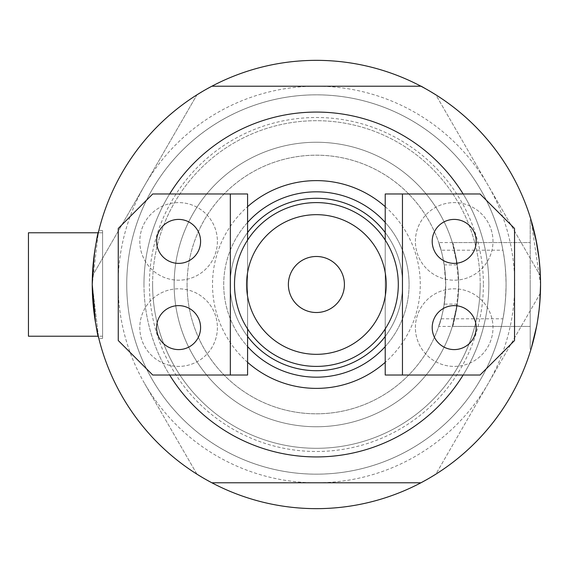 <?xml version="1.0" encoding="UTF-8"?>
<svg xmlns="http://www.w3.org/2000/svg" width="569" height="569" viewBox="0 0 569 569"><rect width="100%" height="100%" fill="white"/><g stroke="black" fill="none" stroke-linecap="round" stroke-linejoin="round"><path stroke-width="0.43" stroke-dasharray="2.85 2.13" d="M502.939 250.204A189.669 189.669 0 0 0 126.731 284.5A189.669 189.669 0 0 1 316.4 94.831A189.669 189.669 0 0 1 506.069 284.5C505.777 270.14 504.739 258.71 502.939 250.204L441.082 250.204A129.319 129.319 0 0 0 187.08 284.5A129.319 129.319 0 0 1 306.563 155.557A129.319 129.319 0 0 1 444.218 264.884L457.291 264.884C447.775 226.618 455.748 242.223 458.65 284.5A142.25 142.25 0 0 1 316.4 426.75A142.25 142.25 0 0 1 174.15 284.5A142.25 142.25 0 0 1 316.4 142.25A142.25 142.25 0 0 1 458.65 284.5C455.755 326.755 447.782 342.389 457.291 304.116L452.327 326.442L530.201 326.442L530.201 219.84L530.201 349.16L530.201 284.5L530.201 349.16L530.201 284.5L530.201 326.442L438.727 326.442L441.082 318.796L502.939 318.796A189.669 189.669 0 0 1 126.731 284.5A189.669 189.669 0 0 0 316.4 474.169A189.669 189.669 0 0 0 506.069 284.5A189.669 189.669 0 0 0 316.4 94.831A189.669 189.669 0 0 0 126.731 284.5A189.669 189.669 0 0 1 316.4 94.831A189.669 189.669 0 0 1 506.069 284.5C505.784 298.846 504.739 310.283 502.939 318.796M444.218 304.116L445.719 284.5C445.093 251.79 433.863 230.182 441.082 250.204L438.727 242.558L530.201 242.558L452.327 242.558L454.048 248.61L457.291 264.884A142.25 142.25 0 0 0 306.563 142.591A142.25 142.25 0 0 0 174.15 284.5A142.25 142.25 0 0 0 306.563 426.409A142.25 142.25 0 0 0 457.291 304.116L444.218 304.116A129.319 129.319 0 0 1 306.563 413.443A129.319 129.319 0 0 1 187.08 284.5A129.319 129.319 0 0 0 441.082 318.796C433.863 338.811 445.093 317.225 445.719 284.5L444.218 264.884M28.45 232.771L28.45 336.229L28.45 284.5L28.45 336.229L102.591 336.229L102.591 284.5L102.591 336.229L102.591 284.5L102.591 336.229L98.295 336.229M92.249 284.5L98.593 337.467L92.249 284.5A224.15 224.15 0 0 1 316.4 60.35A224.15 224.15 0 0 1 420.925 482.789A224.15 224.15 0 0 0 426.124 479.959L430.804 477.256A224.15 224.15 0 0 0 540.386 293.12L540.386 293.12A224.15 224.15 0 0 0 540.536 287.203L540.536 281.797A224.15 224.15 0 0 0 430.804 91.744L426.124 89.041A224.15 224.15 0 0 0 420.925 86.211L211.874 86.211L420.925 86.211A224.15 224.15 0 0 0 211.874 86.211L420.925 86.211A224.15 224.15 0 0 0 211.874 86.211A224.15 224.15 0 0 1 540.55 284.5L540.18 297.423L540.55 284.5L539.163 259.635L540.55 284.5A224.15 224.15 0 0 1 316.4 508.65A224.15 224.15 0 0 1 92.249 284.5C94.411 317.246 96.602 335.205 98.821 338.384C96.602 335.205 94.411 317.246 92.249 284.5A224.15 224.15 0 0 1 211.874 86.211A224.15 224.15 0 0 0 206.668 89.041L201.995 91.744A224.15 224.15 0 0 0 92.263 281.797L92.263 287.203A224.15 224.15 0 0 0 201.995 477.256L206.668 479.959A224.15 224.15 0 0 0 420.925 482.789A224.15 224.15 0 0 1 92.249 284.5C94.411 251.775 96.602 233.809 98.821 230.616C96.609 233.759 94.418 251.718 92.249 284.5C94.411 251.775 96.602 233.809 98.821 230.616C96.609 233.759 94.418 251.718 92.249 284.5L98.295 232.771L102.591 232.771L102.591 284.5L102.591 230.616L102.591 338.384L102.591 232.771L102.591 338.384L102.591 232.771L98.295 232.771M93.672 259.293L94.262 254.528M95.507 246.42L96.766 239.72M540.194 271.833L540.55 284.5A224.15 224.15 0 0 0 420.925 86.211L211.874 86.211A224.15 224.15 0 0 0 211.874 482.789L420.925 482.789A224.15 224.15 0 0 0 540.55 284.5L531.019 219.84L535.842 238.788M537.641 248.525L539.17 259.692M97.84 334.266L97.335 331.99M96.154 326.151L95.507 322.595M539.782 303.014L539.903 301.563M537.648 320.468L536.759 325.568L537.648 320.468M534.014 338.228L535.863 330.084M537.641 320.482L539.17 309.301L537.641 320.482M534.91 334.472L535.842 330.205M316.4 142.25A142.25 142.25 0 0 0 174.15 284.5A142.25 142.25 0 0 0 316.4 426.75A142.25 142.25 0 0 0 458.65 284.5A142.25 142.25 0 0 0 316.4 142.25A142.25 142.25 0 0 0 174.15 284.5A142.25 142.25 0 0 0 316.4 426.75A142.25 142.25 0 0 0 458.65 284.5A142.25 142.25 0 0 0 316.4 142.25M316.4 60.35A224.15 224.15 0 0 0 92.249 284.5A224.15 224.15 0 0 0 420.925 482.789L211.874 482.789A224.15 224.15 0 0 0 540.55 284.5A224.15 224.15 0 0 0 316.4 60.35M92.263 287.203L92.263 276.136L196.938 94.831M196.938 474.169L144.675 383.641A198.289 198.289 0 0 0 488.124 383.641A198.289 198.289 0 0 0 316.4 86.211A198.289 198.289 0 0 0 144.675 185.359L197.087 94.575L211.576 86.211L421.224 86.211L435.705 94.575L540.536 276.136L540.536 292.864L435.705 474.425L421.224 482.789L211.576 482.789L197.087 474.425L144.675 383.641A198.289 198.289 0 0 1 144.675 185.359L92.263 276.136L92.263 281.797M540.386 275.88L435.854 94.831M540.386 293.12L435.854 474.169M247.579 362.318A103.885 103.885 0 0 1 247.579 206.682M385.22 206.682A103.885 103.885 0 0 1 385.22 362.318M385.22 346.571A92.676 92.676 0 0 0 385.22 222.429M247.579 222.429A92.676 92.676 0 0 0 247.579 346.571M247.579 336.421A86.211 86.211 0 0 1 230.189 284.5A86.211 86.211 0 0 0 316.4 370.711A86.211 86.211 0 0 0 402.61 284.5A86.211 86.211 0 0 0 316.4 198.289A86.211 86.211 0 0 0 230.189 284.5A86.211 86.211 0 0 0 316.4 370.711A86.211 86.211 0 0 0 402.61 284.5A86.211 86.211 0 0 0 316.4 198.289A86.211 86.211 0 0 0 230.189 284.5A86.211 86.211 0 0 0 316.4 370.711A86.211 86.211 0 0 0 402.61 284.5A86.211 86.211 0 0 1 385.22 336.421M409.075 284.5A92.676 92.676 0 0 0 316.4 191.824A92.676 92.676 0 0 0 223.724 284.5A92.676 92.676 0 0 0 316.4 377.176A92.676 92.676 0 0 0 409.075 284.5M506.069 284.5A189.669 189.669 0 0 1 316.4 474.169A189.669 189.669 0 0 1 126.731 284.5A189.669 189.669 0 0 0 316.4 474.169A189.669 189.669 0 0 0 506.069 284.5M483.394 284.5A166.994 166.994 0 0 1 316.4 451.494A166.994 166.994 0 0 1 149.405 284.5A166.994 166.994 0 0 1 316.4 117.506A166.994 166.994 0 0 1 483.394 284.5M169.647 193.979A172.421 172.421 0 0 0 316.4 456.921A172.421 172.421 0 0 0 463.152 193.979M152.599 284.5A163.801 163.801 0 0 1 316.4 120.699A163.801 163.801 0 0 1 480.2 284.5A163.801 163.801 0 0 0 316.4 120.699A163.801 163.801 0 0 0 152.599 284.5A163.801 163.801 0 0 0 316.4 448.301A163.801 163.801 0 0 0 480.2 284.5A163.801 163.801 0 0 1 316.4 448.301A163.801 163.801 0 0 1 152.599 284.5M463.152 375.021A172.421 172.421 0 0 0 316.4 112.079A172.421 172.421 0 0 0 169.647 375.021M344.416 284.5A28.016 28.016 0 0 0 316.4 256.484A28.016 28.016 0 0 0 288.376 284.5A28.016 28.016 0 0 0 316.4 312.516A28.016 28.016 0 0 0 344.416 284.5M234.499 284.5A81.9 81.9 0 0 0 385.22 328.896A81.9 81.9 0 0 0 385.22 240.104A81.9 81.9 0 0 0 247.579 240.104L247.579 328.896A81.9 81.9 0 0 1 247.579 240.104A81.9 81.9 0 0 0 234.499 284.5M385.22 328.896A81.9 81.9 0 0 0 385.22 240.104L385.22 328.896M187.08 284.5A129.319 129.319 0 0 0 316.4 413.819A129.319 129.319 0 0 0 445.719 284.5A129.319 129.319 0 0 0 316.4 155.181A129.319 129.319 0 0 0 187.08 284.5A129.319 129.319 0 0 0 316.4 413.819A129.319 129.319 0 0 0 445.719 284.5A129.319 129.319 0 0 0 316.4 155.181A129.319 129.319 0 0 0 187.08 284.5M385.22 232.579A86.211 86.211 0 0 1 402.61 284.5A86.211 86.211 0 0 0 316.4 198.289A86.211 86.211 0 0 0 230.189 284.5A86.211 86.211 0 0 1 247.579 232.579M247.579 240.104L247.579 328.896L247.579 240.104M476.175 327.609A21.985 21.985 0 0 0 454.19 305.624A21.985 21.985 0 0 0 432.205 327.609A21.985 21.985 0 0 0 454.19 349.594A21.985 21.985 0 0 0 476.175 327.609M432.205 241.391A21.985 21.985 0 0 1 454.19 219.406A21.985 21.985 0 0 1 476.175 241.391A21.985 21.985 0 0 1 454.19 263.376A21.985 21.985 0 0 1 432.205 241.391M415.398 241.391A38.799 38.799 0 0 1 454.19 202.6A38.799 38.799 0 0 1 492.989 241.391A38.799 38.799 0 0 1 454.19 280.19A38.799 38.799 0 0 1 415.398 241.391A38.799 38.799 0 0 1 454.19 202.6A38.799 38.799 0 0 1 492.989 241.391A38.799 38.799 0 0 1 454.19 280.19A38.799 38.799 0 0 1 415.398 241.391M415.398 327.609A38.799 38.799 0 0 1 454.19 288.81A38.799 38.799 0 0 1 492.989 327.609A38.799 38.799 0 0 1 454.19 366.4A38.799 38.799 0 0 1 415.398 327.609A38.799 38.799 0 0 1 454.19 288.81A38.799 38.799 0 0 1 492.989 327.609A38.799 38.799 0 0 1 454.19 366.4A38.799 38.799 0 0 1 415.398 327.609M385.22 193.979L385.22 375.021L480.051 375.021L514.54 340.539L514.54 228.461L480.051 193.979L385.22 193.979M402.461 375.021L402.461 193.979M156.624 241.391A21.985 21.985 0 0 0 178.609 263.376A21.985 21.985 0 0 0 200.587 241.391A21.985 21.985 0 0 0 178.609 219.406A21.985 21.985 0 0 0 156.624 241.391M200.587 327.609A21.985 21.985 0 0 1 178.609 349.594A21.985 21.985 0 0 1 156.624 327.609A21.985 21.985 0 0 1 178.609 305.624A21.985 21.985 0 0 1 200.587 327.609M217.401 327.609A38.799 38.799 0 0 1 178.609 366.4A38.799 38.799 0 0 1 139.81 327.609A38.799 38.799 0 0 1 178.609 288.81A38.799 38.799 0 0 1 217.401 327.609A38.799 38.799 0 0 1 178.609 366.4A38.799 38.799 0 0 1 139.81 327.609A38.799 38.799 0 0 1 178.609 288.81A38.799 38.799 0 0 1 217.401 327.609M217.401 241.391A38.799 38.799 0 0 1 178.609 280.19A38.799 38.799 0 0 1 139.81 241.391A38.799 38.799 0 0 1 178.609 202.6A38.799 38.799 0 0 1 217.401 241.391A38.799 38.799 0 0 1 178.609 280.19A38.799 38.799 0 0 1 139.81 241.391A38.799 38.799 0 0 1 178.609 202.6A38.799 38.799 0 0 1 217.401 241.391M247.579 375.021L247.579 193.979L152.741 193.979L118.26 228.461L118.26 340.539L152.741 375.021L247.579 375.021M230.331 193.979L230.331 375.021M143.971 284.5A172.421 172.421 0 0 1 316.4 112.079A172.421 172.421 0 0 1 488.821 284.5A172.421 172.421 0 0 1 316.4 456.921A172.421 172.421 0 0 1 143.971 284.5M102.591 230.616L98.821 230.616L102.591 230.616M530.201 219.84L531.019 219.84L530.201 219.84M530.201 349.16L531.019 349.16L530.201 349.16M102.591 338.384L98.821 338.384L102.591 338.384"/><path stroke-width="0.85" d="M98.295 336.229L28.45 336.229L28.45 232.771L98.295 232.771L98.551 231.704M95.507 322.595L92.249 284.5L93.672 259.293M94.262 254.528L95.507 246.42M96.766 239.72L98.565 231.668M531.019 219.84L536.752 243.425L531.019 219.84M537.641 248.525L539.163 259.635L535.842 238.788M540.194 271.833L539.17 259.692M426.124 479.959L420.925 482.789A224.15 224.15 0 0 1 211.874 482.789L206.668 479.959M98.821 338.384L97.84 334.266M97.335 331.99L96.154 326.151M206.668 89.041L211.874 86.211A224.15 224.15 0 0 0 211.874 482.789L420.925 482.789A224.15 224.15 0 0 0 540.55 284.5L539.782 303.014M539.17 309.344L537.648 320.468L539.17 309.344M531.361 348.029L536.759 325.568L531.261 348.349M539.17 309.301L540.18 297.423L539.17 309.301M426.124 89.041L421.224 86.211L211.874 86.211A224.15 224.15 0 0 1 540.55 284.5L539.903 301.563M534.014 338.228L534.91 334.472M201.995 477.256L196.938 474.169M540.536 287.21L540.386 293.12M430.804 91.744L435.854 94.831M201.995 91.744L196.938 94.831M430.804 477.256L435.854 474.169M540.536 281.797L540.386 275.88M247.579 206.682A103.885 103.885 0 0 1 385.22 206.682M385.22 222.429A92.676 92.676 0 0 0 247.579 222.429M169.647 375.021A172.421 172.421 0 0 0 463.152 375.021M463.152 193.979A172.421 172.421 0 0 0 169.647 193.979M385.22 362.318A103.885 103.885 0 0 1 247.579 362.318M247.579 346.571A92.676 92.676 0 0 0 385.22 346.571M246.569 284.5A69.831 69.831 0 0 0 316.4 354.331A69.831 69.831 0 0 0 386.23 284.5A69.831 69.831 0 0 0 316.4 214.669A69.831 69.831 0 0 0 246.569 284.5M398.3 284.5A81.9 81.9 0 0 1 316.4 366.4A81.9 81.9 0 0 1 234.499 284.5A81.9 81.9 0 0 1 316.4 202.6A81.9 81.9 0 0 1 398.3 284.5M344.416 284.5A28.016 28.016 0 0 0 316.4 256.484A28.016 28.016 0 0 0 288.376 284.5A28.016 28.016 0 0 0 316.4 312.516A28.016 28.016 0 0 0 344.416 284.5M385.22 336.421A86.211 86.211 0 0 1 247.579 336.421M247.579 232.579A86.211 86.211 0 0 1 385.22 232.579M432.205 327.609A21.985 21.985 0 0 1 454.19 305.624A21.985 21.985 0 0 1 476.175 327.609A21.985 21.985 0 0 1 454.19 349.594A21.985 21.985 0 0 1 432.205 327.609M432.205 241.391A21.985 21.985 0 0 1 454.19 219.406A21.985 21.985 0 0 1 476.175 241.391A21.985 21.985 0 0 1 454.19 263.376A21.985 21.985 0 0 1 432.205 241.391M385.22 240.104L385.22 193.979L480.051 193.979L514.54 228.461L514.54 340.539L480.051 375.021L385.22 375.021L385.22 328.896M402.461 375.021L402.461 193.979M200.587 241.391A21.985 21.985 0 0 1 178.609 263.376A21.985 21.985 0 0 1 156.624 241.391A21.985 21.985 0 0 1 178.609 219.406A21.985 21.985 0 0 1 200.587 241.391M200.587 327.609A21.985 21.985 0 0 1 178.609 349.594A21.985 21.985 0 0 1 156.624 327.609A21.985 21.985 0 0 1 178.609 305.624A21.985 21.985 0 0 1 200.587 327.609M247.579 328.896L247.579 375.021L152.741 375.021L118.26 340.539L118.26 228.461L152.741 193.979L247.579 193.979L247.579 240.104M230.331 193.979L230.331 375.021M28.45 232.771L98.295 232.771"/></g></svg>
